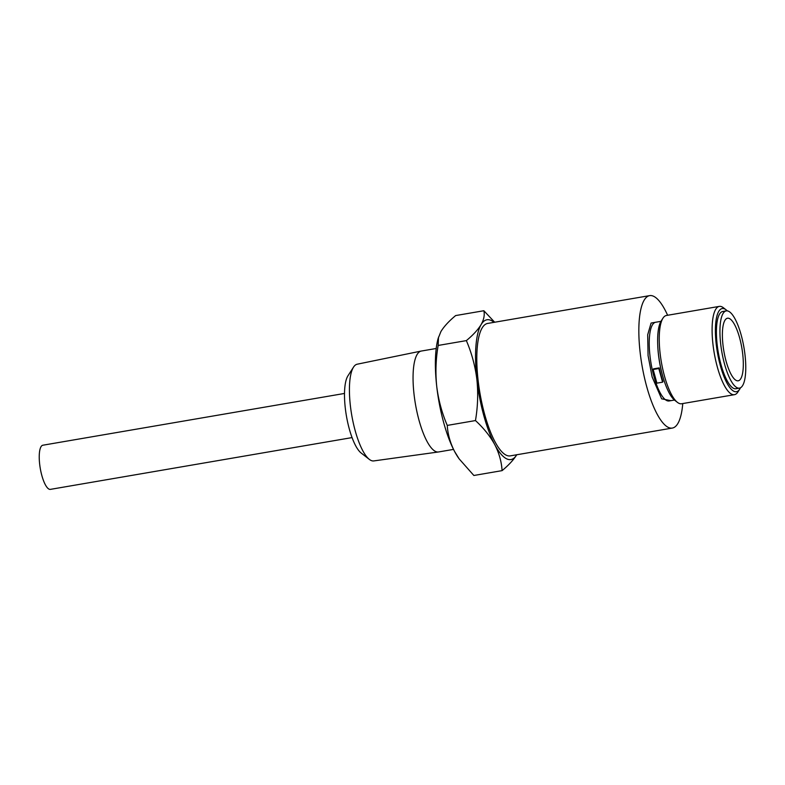 <?xml version="1.0" encoding="UTF-8"?>
<svg xmlns="http://www.w3.org/2000/svg" width="785" height="785" viewBox="0 0 785 785"><rect width="100%" height="100%" fill="white"/><g stroke="black" fill="none" stroke-linecap="round" stroke-linejoin="round"><path stroke-width="1.18" d="M670.861 400.664L661.637 398.819L652.139 376.967L648.067 355.566L647.684 334.793L651.089 323.047L657.359 321.958M682.764 403.549A67.176 19.331 -99.7 0 1 672.352 428.06A67.176 19.331 -99.7 0 1 646.634 386.357A67.176 19.331 -99.7 0 1 649.627 295.631A67.176 19.331 -99.7 0 1 667.613 315.266M649.627 295.631L487.573 323.449A67.176 19.331 80.3 0 0 484.59 414.176A67.176 19.331 80.3 0 0 510.309 455.869L672.352 428.06M653.159 369.5L653.532 368.852L659.214 367.88A39.937 11.49 80.3 0 0 660.931 374.965A39.937 11.49 80.3 0 0 662.962 381.53L662.579 382.177L656.908 383.149L653.159 369.5L658.831 368.528L662.579 382.177M516.746 454.77A70.915 20.41 -99.7 0 1 494.746 444.575A70.915 20.41 -99.7 0 1 476.887 379.567A70.915 20.41 -99.7 0 1 481.087 324.647C477.947 329.759 473.031 335.087 466.359 340.611L438.158 345.449C435.812 359.137 435.341 372.806 436.735 386.455A70.915 20.41 80.3 0 0 443.633 422.428A70.915 20.41 80.3 0 0 454.584 451.473L459.117 458.832L473.865 475.484L502.076 470.637C508.749 465.112 513.655 459.794 516.795 454.672M494.687 322.233L483.854 310.732L455.653 315.57C448.971 321.094 444.065 326.423 440.925 331.535L438.069 338.678A70.915 20.41 80.3 0 0 436.735 386.455C438.442 400.046 441.955 413.028 447.264 425.411L475.465 420.564C483.629 428.07 490.056 436.077 494.746 444.575C499.123 453.131 501.566 461.825 502.076 470.637M436.205 348.491L421.28 351.052A51.192 14.729 80.3 0 0 421.143 351.072A51.192 14.729 80.3 0 0 418.994 420.181A51.192 14.729 80.3 0 0 438.462 451.974A51.192 14.729 80.3 0 0 438.599 451.954L453.524 449.393M740.471 387.8A42.174 12.138 -99.7 0 1 739.735 389.144L737.91 391.99A44.784 12.894 -99.7 0 1 734.436 394.678L681.596 403.755A44.784 12.894 -99.7 0 1 677.426 402.362L674.757 400.291A42.174 12.138 -99.7 0 1 662.54 375.426A42.174 12.138 -99.7 0 1 661.156 321.006L662.972 318.17A44.784 12.894 -99.7 0 1 666.445 315.472L719.286 306.395A44.784 12.894 -99.7 0 1 723.456 307.789L726.125 309.859A42.174 12.138 -99.7 0 1 727.263 310.88M677.426 402.362A44.784 12.894 -99.7 0 1 664.444 375.956A44.784 12.894 -99.7 0 1 662.972 318.17M421.143 351.072L357.185 364.211A49.072 14.12 80.3 0 0 353.515 367.135A49.072 14.12 80.3 0 0 355.124 430.455A49.072 14.12 80.3 0 0 369.342 459.392A49.072 14.12 80.3 0 0 373.778 460.923L438.462 451.974M734.436 394.678A44.784 12.894 -99.7 0 1 717.294 366.88A44.784 12.894 -99.7 0 1 719.286 306.395M353.515 367.135L347.912 375.868A41.036 11.814 80.3 0 0 349.266 428.816A41.036 11.814 80.3 0 0 361.159 453.024L369.342 459.392M344.487 393.452L42.832 445.223A22.392 6.447 80.3 0 0 41.831 475.465A22.392 6.447 80.3 0 0 50.407 489.369L352.063 437.588M739.735 389.144A42.174 12.138 -99.7 0 1 720.316 365.506A42.174 12.138 -99.7 0 1 715.783 322.557A42.174 12.138 -99.7 0 1 726.125 309.859M739.48 388.133L735.957 388.742A39.191 11.275 -99.7 0 1 720.954 364.417A39.191 11.275 -99.7 0 1 722.7 311.498L726.223 310.889A39.191 11.275 -99.7 0 1 741.226 335.215A39.191 11.275 -99.7 0 1 739.48 388.133A39.191 11.275 -99.7 0 1 724.476 363.808A39.191 11.275 -99.7 0 1 726.223 310.889M726.066 361.1A31.743 9.135 -99.7 0 1 727.479 318.229A31.743 9.135 -99.7 0 1 739.637 337.933A31.743 9.135 -99.7 0 1 738.224 380.794A31.743 9.135 -99.7 0 1 726.066 361.1M483.854 310.732C484.826 314.942 483.903 319.583 481.087 324.647A70.915 20.41 -99.7 0 1 494.02 322.341M466.359 340.611C471.667 352.985 475.18 365.967 476.887 379.567C478.281 393.207 477.81 406.875 475.465 420.564M447.264 425.411C447.774 434.223 450.217 442.917 454.584 451.473A70.915 20.41 80.3 0 0 458.558 458.028L459.117 458.832M438.501 337.108L438.158 345.449M659.214 367.88L658.831 368.528M660.95 321.34L655.642 322.252A39.937 11.49 80.3 0 0 653.856 376.182A39.937 11.49 80.3 0 0 669.144 400.958L674.462 400.056M663.266 377.958A39.937 11.49 -99.7 0 1 662.324 374.73A39.937 11.49 -99.7 0 1 657.761 345.9"/></g></svg>

